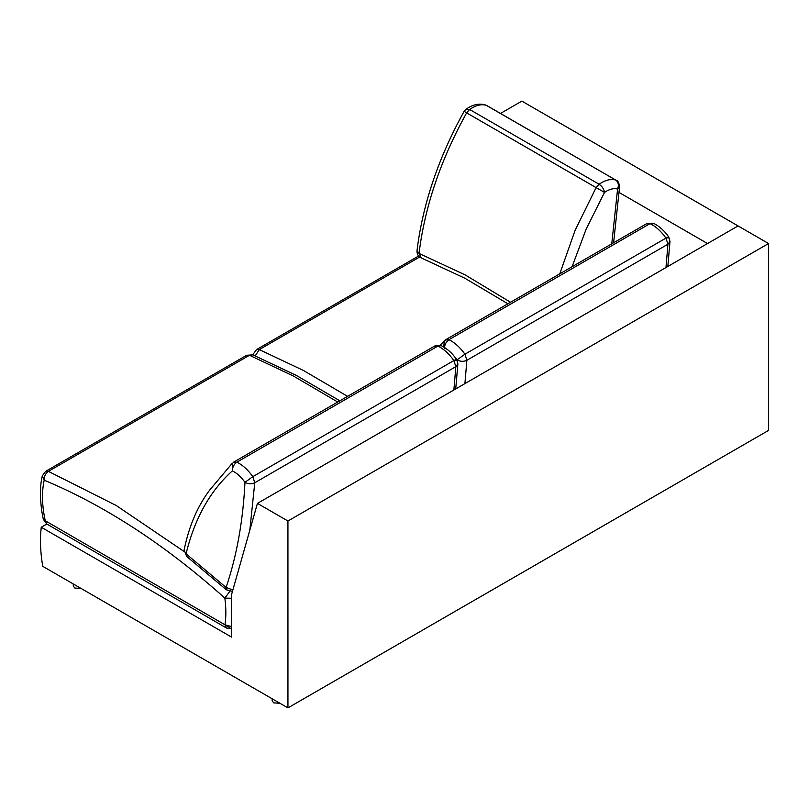 <?xml version="1.0" encoding="UTF-8"?>
<svg xmlns="http://www.w3.org/2000/svg" width="809" height="809" viewBox="0 0 809 809"><rect width="100%" height="100%" fill="white"/><g stroke="black" fill="none" stroke-linecap="round" stroke-linejoin="round"><path stroke-width="1.21" d="M419.669 257.009L259.305 349.599L255.209 355.869M253.136 354.999L253.217 354.099L253.035 354.959M347.567 396.349L303.345 370.421L259.305 349.599L256.514 349.589L253.217 354.099M231.546 598.266L224.841 598.094C226.126 607.711 226.176 616.62 225.003 624.821L231.546 626.591M337.737 402.022L293.515 376.094L249.475 355.272L246.694 355.262L45.617 471.354L48.409 471.364C45.496 473.447 44.08 476.39 44.182 480.192C105.21 505.696 165.43 544.993 224.841 598.094L229.756 591.44M44.182 480.192L42.311 475.864C39.065 488.171 40.561 507.637 43.362 519.348L45.243 520.753C41.967 505.645 41.613 492.125 44.182 480.192M184.058 551.505L116.294 505.544L48.409 471.364L249.475 355.272L252.823 354.868L246.694 355.262M619.279 192.582L707.531 243.539L738.041 225.923L521.856 101.115L500.498 113.442M81.133 588.487L74.792 588.032L73.265 585.908L73.265 583.946M272.158 698.774L272.158 700.736L273.685 702.859L280.025 703.314M507.89 303.779L464.831 278.215L421.287 257.94L419.042 253.439L465.104 274.878L510.54 302.263M421.287 257.94C418.304 256.625 416.878 254.198 417.009 250.648C422.702 204.232 438.397 157.816 464.103 111.379L466.166 109.134L469.624 109.478L466.631 112.876L465.226 111.986M486.674 105.463L615.619 179.992L486.148 105.241C481.224 103.916 475.712 105.332 469.624 109.478L599.095 184.23C605.183 180.083 610.694 178.668 615.619 179.992C618.389 182.096 619.047 185.109 617.58 189.053L619.603 186.525L613.596 242.761M572.084 266.727L586.151 229.129L604.505 192.4C603.888 189.003 602.088 186.272 599.095 184.23L596.102 187.617L604.505 192.4C609.319 189.114 613.677 188.001 617.58 189.053L611.756 243.822M417.009 250.648L419.042 253.439C424.725 206.851 440.581 159.99 466.631 112.876L596.102 187.617L575.118 230.312L559.788 273.826M232.861 589.994L226.085 587.445L226.358 589.781L186.697 556.461L184.128 549.908C189.073 525.85 197.709 505.756 210.027 489.647L232.345 463.152L232.365 470.868C232.436 467.147 233.943 464.245 236.875 462.161C242.74 465.074 248.06 469.908 252.812 476.653L244.975 482.336C248.232 484.116 251.498 484.247 254.774 482.751L249.819 530.239M233.801 462.03L434.878 345.939L441.36 345.706L434.372 346.323M455.73 388.917L457.874 363.878L455.841 366.659L453.879 360.571C456.65 359.044 457.307 359.044 455.851 360.581M233.305 462.414L236.875 462.161L437.942 346.07C443.817 348.992 449.126 353.816 453.879 360.571L252.812 476.653L254.774 482.751L455.841 366.659L453.879 389.978M440.076 345.231L445.911 339.568L646.978 223.486L653.46 223.244L646.482 223.871M667.829 266.454L669.973 241.426L667.951 244.207L665.989 238.109C668.76 236.582 669.417 236.582 667.961 238.119M445.911 339.568L444.444 340.7L443.645 346.93M444.475 348.406C444.546 344.685 446.042 341.782 448.975 339.699C454.85 342.622 460.159 347.445 464.922 354.2L457.085 359.874C460.341 361.653 463.608 361.795 466.874 360.288L464.912 383.608M445.415 339.952L448.975 339.699L650.052 223.618C655.917 226.53 661.236 231.364 665.989 238.109L464.922 354.2L466.874 360.288L667.951 244.207L665.979 267.526M287.943 707.885L768.55 430.408L768.55 243.529L738.041 225.923L257.434 503.4L231.546 594.625L231.546 637.098L41.249 527.235C39.863 539.279 40.359 552.304 42.735 566.32L287.943 707.885L287.933 521.006L257.434 503.4M768.55 243.529L287.933 521.006M46.831 524.02L41.249 527.235M225.003 624.821L45.243 520.753L46.669 523.929L226.429 627.996L225.003 624.821L229.898 627.653M226.085 587.445L186.07 553.841C194.625 518.529 210.057 490.871 232.365 470.868C237.007 473.174 241.213 476.997 244.975 482.336C243.054 520.895 236.764 555.935 226.085 587.445M453.525 355.414L457.065 360.136M418.607 256.008L256.514 349.589M339.841 400.809L296.276 375.376L252.823 354.868M45.617 471.354L42.311 475.864M46.669 523.929L43.362 519.348M231.546 628.735L226.429 627.996M466.166 109.134L467.996 107.941C473.548 104.442 479.262 103.4 485.147 104.806M619.603 186.525C618.875 182.48 617.722 180.377 616.145 180.215M186.697 556.461L184.128 549.908M441.36 345.706C447.246 348.669 452.342 353.26 456.65 359.459L457.874 363.878M226.358 589.781L232.456 591.399M653.46 223.244C659.355 226.217 664.452 230.798 668.75 236.997L669.973 241.426"/></g></svg>
